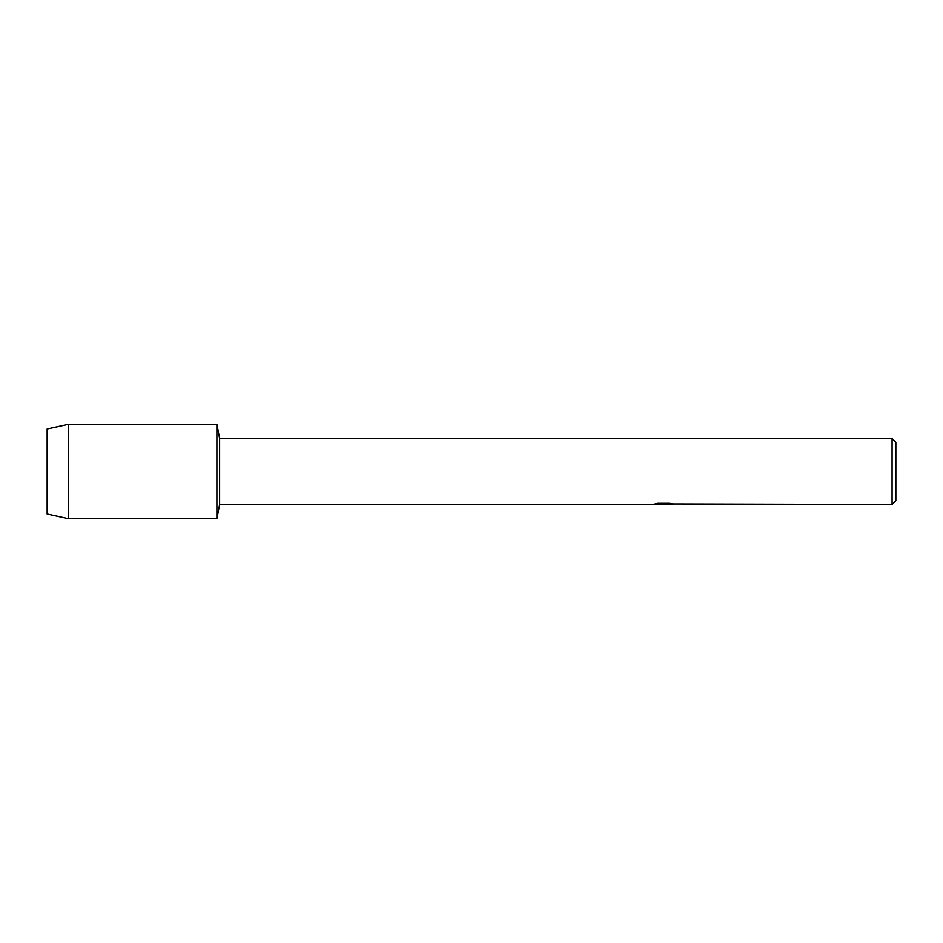 <?xml version="1.0" encoding="UTF-8"?>
<svg xmlns="http://www.w3.org/2000/svg" width="943" height="943" viewBox="0 0 943 943"><rect width="100%" height="100%" fill="white"/><g stroke="black" fill="none" stroke-linecap="round" stroke-linejoin="round"><path stroke-width="1.41" d="M653.263 504.352L219.613 504.505L216.89 518.65L68.367 518.65L47.15 513.935L47.15 429.065L68.367 424.35L216.89 424.35L219.613 438.495L892.078 438.495L895.85 442.267L895.85 500.733L892.078 504.505L672.583 503.951M219.613 504.505L219.613 438.495M216.89 518.65L216.89 424.35L216.89 518.65M663.919 504.411L660.536 504.411M663.165 504.505L661.762 504.505M892.078 504.505L892.078 438.495M653.263 504.446L664.355 503.998L654.855 503.998L657.955 503.303L669.671 503.303L673.066 504.081L666.194 504.493M654.925 504.411L663.624 504.293M666.312 504.411L663.247 504.411M655.22 503.904L664.355 503.998M68.367 518.65L68.367 424.35M47.15 513.935L47.15 429.065"/></g></svg>
